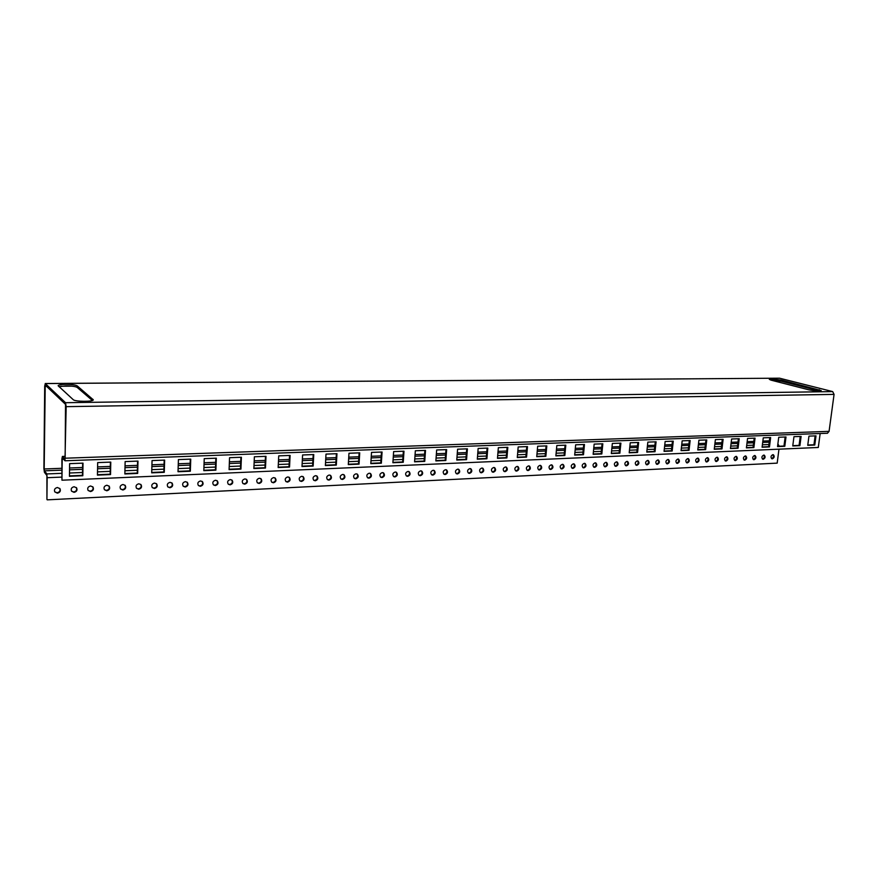 <?xml version="1.0" encoding="UTF-8"?>
<svg xmlns="http://www.w3.org/2000/svg" width="878" height="878" viewBox="0 0 878 878"><rect width="100%" height="100%" fill="white"/><g stroke="black" fill="none" stroke-linecap="round" stroke-linejoin="round"><path stroke-width="1.32" d="M763.245 459.271C765.298 458.184 765.649 456.812 764.277 455.166L763.761 455.078C761.709 456.165 761.358 457.526 762.73 459.183L763.245 459.271M762.433 459.007L762.477 459.007C764.365 458.151 764.815 456.845 763.805 455.078M772.344 458.832C774.385 457.745 774.725 456.384 773.364 454.749L772.87 454.661C770.829 455.737 770.478 457.098 771.839 458.744L772.344 458.832M771.542 458.568L771.575 458.568C773.452 457.723 773.891 456.417 772.892 454.661M771.027 380.141L769.315 379.34L771.641 378.934L781.299 380.053L821.204 390.567C819.163 391.292 815.025 391.028 808.792 389.81L771.027 380.141M819.569 390.984L781.157 381.184L770.84 380.086M65.96 384.344C61.109 384.443 58.486 384.904 58.102 385.727L73.225 399.677C74.992 401.773 93.803 401.861 93.266 399.786L77.22 385.881C75.519 384.915 71.766 384.399 65.96 384.344M58.936 386.649L65.938 385.892C71.744 385.936 75.497 386.441 77.187 387.417L92.388 400.489M754.059 459.71C756.134 458.623 756.474 457.251 755.102 455.594L754.575 455.506C752.501 456.582 752.161 457.954 753.533 459.622L754.059 459.71M753.236 459.446L753.302 459.446C755.201 458.59 755.651 457.273 754.63 455.506M744.785 460.149C746.882 459.073 747.222 457.69 745.839 456.022L745.301 455.934C743.216 457.01 742.865 458.382 744.248 460.061L744.785 460.149M743.962 459.896L744.039 459.885C745.96 459.029 746.399 457.712 745.367 455.923M735.435 460.599C737.542 459.512 737.893 458.129 736.488 456.45L735.951 456.362C733.843 457.438 733.492 458.821 734.886 460.5L735.435 460.599M734.601 460.335L734.688 460.335C736.62 459.479 737.07 458.151 736.027 456.362M725.996 461.049C728.103 459.973 728.466 458.579 727.061 456.889L726.501 456.79C724.383 457.877 724.032 459.26 725.426 460.95L725.996 461.049M725.151 460.785L725.25 460.785C727.193 459.918 727.642 458.59 726.589 456.79M716.459 461.51C718.588 460.423 718.95 459.029 717.535 457.328L716.964 457.229C714.835 458.305 714.472 459.699 715.888 461.411L716.459 461.51M715.603 461.246L715.713 461.246C717.688 460.379 718.138 459.04 717.063 457.229M706.845 461.971C708.985 460.895 709.347 459.49 707.92 457.778L707.339 457.668C705.199 458.755 704.836 460.149 706.252 461.872L706.845 461.971M705.978 461.707L706.099 461.707C708.085 460.829 708.535 459.49 707.459 457.668M697.132 462.443C699.283 461.356 699.645 459.951 698.219 458.228L697.626 458.118C695.464 459.194 695.102 460.599 696.528 462.333L697.132 462.443M696.254 462.168L696.397 462.168C698.394 461.29 698.844 459.94 697.758 458.118M687.32 462.915C689.493 461.828 689.867 460.412 688.429 458.678L687.814 458.568C685.641 459.644 685.268 461.06 686.706 462.794L687.32 462.915M686.431 462.64L686.596 462.64C688.604 461.762 689.065 460.401 687.957 458.568M677.421 463.386C679.605 462.3 679.978 460.884 678.54 459.139L677.915 459.029C675.72 460.105 675.347 461.51 676.784 463.266L677.421 463.386M676.521 463.112L676.697 463.112C678.727 462.223 679.188 460.862 678.068 459.029M667.434 463.869C669.629 462.783 670.002 461.367 668.553 459.6L667.906 459.479C665.711 460.555 665.337 461.982 666.775 463.738L667.434 463.869M666.523 463.584L666.709 463.595C668.762 462.706 669.223 461.334 668.092 459.49M657.337 464.352C659.554 463.266 659.927 461.839 658.467 460.072L657.82 459.951C655.603 461.016 655.218 462.443 656.678 464.221L657.337 464.352M656.415 464.067L656.623 464.078C658.687 463.178 659.148 461.806 658.006 459.951M647.152 464.835C649.38 463.76 649.764 462.333 648.293 460.544L647.624 460.412C645.396 461.488 645.012 462.915 646.471 464.703L647.152 464.835M646.219 464.561L646.438 464.561C648.524 463.672 648.985 462.289 647.832 460.423M636.857 465.329C639.107 464.253 639.491 462.816 638.01 461.016L637.329 460.884C635.079 461.96 634.695 463.397 636.166 465.197L636.857 465.329M635.913 465.044L636.155 465.055C638.251 464.155 638.723 462.772 637.549 460.895M626.475 465.834C628.725 464.758 629.12 463.31 627.638 461.499L626.936 461.367C624.675 462.432 624.28 463.88 625.751 465.691L626.475 465.834M625.509 465.538L625.762 465.549C627.88 464.649 628.352 463.255 627.177 461.378M615.983 466.339C618.255 465.263 618.65 463.814 617.157 461.993L616.433 461.85C614.161 462.915 613.766 464.363 615.248 466.185L615.983 466.339M615.006 466.042L615.28 466.053C617.41 465.153 617.892 463.749 616.696 461.861M605.381 466.844C607.675 465.768 608.07 464.319 606.577 462.486L605.831 462.333C603.548 463.397 603.142 464.857 604.635 466.69L605.381 466.844M604.393 466.547L604.69 466.558C606.841 465.658 607.313 464.253 606.116 462.344M594.68 467.359C596.985 466.284 597.38 464.824 595.888 462.98L595.119 462.827C592.826 463.891 592.42 465.351 593.912 467.195L594.68 467.359M593.682 467.052L593.989 467.074C596.162 466.163 596.645 464.758 595.427 462.838M583.87 467.875C586.186 466.811 586.592 465.34 585.088 463.485L584.309 463.321C581.993 464.385 581.587 465.845 583.08 467.711L583.87 467.875M582.849 467.568L583.19 467.59C585.374 466.679 585.856 465.263 584.638 463.343M572.95 468.402C575.288 467.337 575.694 465.867 574.19 463.99L573.389 463.825C571.051 464.879 570.634 466.35 572.138 468.226L572.95 468.402M571.918 468.084L572.28 468.106C574.475 467.206 574.969 465.779 573.729 463.847M561.92 468.929C564.269 467.864 564.686 466.394 563.171 464.506L562.348 464.33C559.999 465.384 559.582 466.855 561.086 468.753L561.92 468.929M560.877 468.611L561.251 468.632C563.478 467.733 563.961 466.295 562.721 464.352M550.78 469.467C553.14 468.402 553.568 466.92 552.042 465.022L551.208 464.846C548.838 465.889 548.421 467.37 549.924 469.28L550.78 469.467M549.716 469.137L550.122 469.17C552.361 468.259 552.855 466.822 551.593 464.868M539.531 470.004C541.902 468.951 542.33 467.458 540.815 465.549L539.948 465.362C537.566 466.405 537.138 467.886 538.653 469.807L539.531 470.004M538.444 469.675L538.872 469.708C541.122 468.797 541.627 467.359 540.354 465.384M528.161 470.553C530.553 469.5 530.981 468.007 529.456 466.075L528.567 465.878C526.174 466.92 525.735 468.413 527.261 470.345L528.161 470.553M527.052 470.213L527.502 470.257C529.785 469.335 530.279 467.897 529.006 465.911M516.67 471.102C519.074 470.048 519.513 468.556 517.987 466.613L517.076 466.405C514.673 467.447 514.223 468.94 515.748 470.893L516.67 471.102M515.551 470.762L516.023 470.806C518.316 469.884 518.821 468.435 517.537 466.448M505.069 471.662C507.484 470.619 507.934 469.115 506.397 467.162L505.465 466.942C503.039 467.974 502.589 469.478 504.115 471.442L505.069 471.662M503.917 471.31L504.422 471.354C506.738 470.443 507.243 468.984 505.947 466.986M493.337 472.221C495.774 471.179 496.224 469.675 494.687 467.711L493.721 467.48C491.296 468.512 490.835 470.015 492.36 471.991L493.337 472.221M492.174 471.87L492.701 471.914C495.027 471.003 495.543 469.543 494.248 467.535M481.484 472.792C483.932 471.76 484.393 470.246 482.856 468.259L481.868 468.029C479.421 469.05 478.96 470.564 480.475 472.551L481.484 472.792M480.299 472.43L480.859 472.485C483.207 471.574 483.723 470.103 482.417 468.084M469.51 473.363C471.98 472.331 472.441 470.827 470.904 468.819L469.884 468.578C467.425 469.598 466.953 471.113 468.479 473.11L469.51 473.363M468.303 472.99L468.896 473.055C471.256 472.144 471.771 470.674 470.465 468.632M457.405 473.944C459.885 472.924 460.357 471.409 458.821 469.39L457.778 469.126C455.298 470.147 454.826 471.662 456.34 473.681L457.405 473.944M456.176 473.56L456.801 473.637C459.172 472.726 459.699 471.245 458.382 469.203M445.179 474.537C447.67 473.516 448.153 471.991 446.617 469.96L445.53 469.697C443.05 470.707 442.556 472.221 444.081 474.252L445.179 474.537M443.917 474.142L444.575 474.219C446.968 473.308 447.506 471.826 446.178 469.774M432.81 475.13C435.323 474.12 435.806 472.594 434.281 470.542L433.161 470.257C430.659 471.266 430.165 472.792 431.691 474.833L432.81 475.13M431.526 474.724L432.217 474.811C434.632 473.9 435.17 472.419 433.842 470.345M420.321 475.722C422.834 474.724 423.339 473.187 421.802 471.135L420.661 470.838C418.147 471.826 417.643 473.363 419.157 475.426L420.321 475.722M419.004 475.316L419.728 475.415C422.164 474.504 422.702 473.012 421.374 470.926M407.688 476.337C410.224 475.338 410.728 473.802 409.203 471.727L408.018 471.42C405.493 472.408 404.977 473.933 406.492 476.008L407.688 476.337M406.349 475.909L407.107 476.019C409.554 475.108 410.103 473.615 408.764 471.519M394.913 476.952C397.46 475.953 397.975 474.416 396.461 472.331L395.243 472.002C392.696 472.979 392.181 474.515 393.684 476.611L394.913 476.952M393.542 476.502L394.354 476.622C396.812 475.722 397.372 474.219 396.033 472.112M382.007 477.566C384.564 476.589 385.091 475.042 383.576 472.946L382.325 472.594C379.768 473.56 379.241 475.108 380.745 477.215L382.007 477.566M380.602 477.116L381.447 477.237C383.927 476.348 384.498 474.844 383.148 472.715M368.958 478.192C371.526 477.226 372.063 475.678 370.56 473.56L369.265 473.198C366.697 474.153 366.159 475.7 367.652 477.819L368.958 478.192M367.52 477.72L368.409 477.862C370.9 476.974 371.471 475.459 370.132 473.33M355.766 478.828C358.345 477.862 358.893 476.315 357.401 474.186L356.062 473.802C353.483 474.757 352.934 476.293 354.416 478.433L355.766 478.828M354.295 478.334L355.217 478.499C357.73 477.61 358.312 476.095 356.973 473.955M342.42 479.465C345.021 478.51 345.57 476.963 344.088 474.822L342.716 474.416C340.126 475.36 339.566 476.897 341.026 479.048L342.42 479.465M340.916 478.96L341.893 479.136C344.406 478.258 344.999 476.732 343.671 474.581M328.932 480.112C331.533 479.168 332.103 477.621 330.633 475.459L329.217 475.031C326.616 475.964 326.045 477.511 327.494 479.673L328.932 480.112M327.384 479.597L328.405 479.783C330.94 478.905 331.544 477.38 330.216 475.217M315.29 480.771C317.902 479.838 318.484 478.29 317.024 476.106L315.564 475.656C312.952 476.578 312.37 478.126 313.808 480.31L315.29 480.771M313.709 480.222L314.774 480.431C317.32 479.564 317.935 478.038 316.607 475.854M301.494 481.429C304.117 480.507 304.71 478.96 303.261 476.765L301.758 476.293C299.135 477.204 298.542 478.751 299.958 480.946L301.494 481.429M299.87 480.87L300.989 481.089C303.547 480.233 304.172 478.708 302.855 476.513M287.534 482.099C290.168 481.199 290.772 479.64 289.345 477.434L287.786 476.941C285.163 477.83 284.549 479.377 285.965 481.594L287.534 482.099M285.877 481.517L287.04 481.759C289.619 480.903 290.256 479.377 288.939 477.171M273.42 482.779C276.065 481.89 276.68 480.332 275.275 478.115L273.662 477.588C271.028 478.466 270.402 480.014 271.796 482.241L273.42 482.779M271.708 482.165L272.937 482.439C275.527 481.594 276.175 480.057 274.869 477.841M259.142 483.46C261.798 482.582 262.423 481.034 261.04 478.795L259.372 478.236C256.738 479.103 256.091 480.661 257.463 482.889L259.142 483.46M257.386 482.823L258.67 483.119C261.271 482.285 261.929 480.749 260.645 478.521M244.699 484.162C247.355 483.295 248.002 481.737 246.641 479.498L244.929 478.905C242.273 479.761 241.626 481.309 242.965 483.548L244.699 484.162M242.899 483.493L244.249 483.811C246.85 482.988 247.519 481.451 246.246 479.212M230.091 484.854C232.758 484.008 233.416 482.461 232.077 480.2L230.299 479.575C227.643 480.409 226.985 481.956 228.302 484.217L230.091 484.854M228.236 484.162L229.641 484.502C232.264 483.69 232.944 482.165 231.693 479.915M215.308 485.567C217.974 484.733 218.655 483.185 217.349 480.914L215.505 480.255C212.849 481.078 212.169 482.626 213.453 484.886L215.308 485.567M213.398 484.832L214.88 485.216C217.503 484.415 218.194 482.878 216.965 480.617M200.36 486.28C203.027 485.468 203.718 483.921 202.434 481.649L200.546 480.946C197.879 481.748 197.177 483.284 198.439 485.567L200.36 486.28M198.384 485.512L199.932 485.929C202.566 485.139 203.268 483.613 202.061 481.342M185.225 487.016C187.892 486.214 188.605 484.667 187.354 482.384L185.401 481.638C182.734 482.428 182.02 483.965 183.239 486.247L185.225 487.016M183.195 486.203L184.808 486.653C187.453 485.874 188.177 484.349 186.992 482.077M169.915 487.751C172.582 486.961 173.306 485.424 172.099 483.13L170.069 482.34C167.413 483.109 166.677 484.645 167.863 486.939L169.915 487.751M167.819 486.895L169.509 487.389C172.154 486.631 172.889 485.106 171.737 482.812M154.418 488.486C157.085 487.729 157.831 486.192 156.657 483.888L154.561 483.054C151.905 483.8 151.148 485.325 152.3 487.63L154.418 488.486M152.256 487.586L154.023 488.124C156.668 487.389 157.425 485.863 156.306 483.569M138.724 489.244C141.402 488.497 142.17 486.972 141.029 484.667L138.867 483.778C136.211 484.502 135.431 486.028 136.54 488.333L138.724 489.244M136.507 488.289L138.362 488.87C140.996 488.146 141.775 486.642 140.689 484.338M122.854 490.001C125.521 489.287 126.311 487.762 125.214 485.457L122.975 484.502C120.319 485.216 119.529 486.719 120.593 489.035L122.854 490.001M120.56 489.002L122.492 489.639C125.137 488.925 125.927 487.422 124.885 485.117M106.787 490.78C109.443 490.078 110.255 488.563 109.212 486.247L106.897 485.238C104.252 485.929 103.428 487.433 104.449 489.748L106.787 490.78M104.427 489.715L106.447 490.407C109.081 489.715 109.893 488.223 108.894 485.918M90.522 491.559C93.178 490.879 94.001 489.375 93.002 487.06L90.621 485.984C87.976 486.653 87.141 488.146 88.107 490.462L90.522 491.559M88.085 490.429L90.193 491.175C92.816 490.517 93.661 489.024 92.695 486.719M74.048 492.349C76.693 491.691 77.549 490.198 76.605 487.894L74.136 486.741C71.502 487.389 70.646 488.87 71.557 491.186L74.048 492.349M71.535 491.142L73.741 491.965C76.364 491.318 77.22 489.847 76.309 487.542L76.605 487.894M57.377 493.151C60.011 492.514 60.889 491.043 60 488.728L57.443 487.509C54.831 488.135 53.942 489.595 54.809 491.91L57.377 493.151M54.787 491.878L57.081 492.767C59.693 492.141 60.571 490.681 59.715 488.377M61.767 468.292L44.185 468.984L45.228 385.08L65.521 404.363L65.159 457.822L64.807 459.073L62.393 456.439L61.888 458.996L61.954 480.2L62.206 459.37L63.589 459.315M832.673 391.588L779.543 378.188L45.305 383.565L65.543 402.706L832.673 391.588L834.067 394.387L829.073 431.361L827.394 433.26M827.548 433.249L64.972 460.774L62.557 458.129L62.206 459.37M64.972 460.774L66.168 406.657L65.543 402.706M45.305 383.565L44.701 386.101L43.9 468.622L44.438 472.342L46.874 475.448L47.149 477.325L46.929 499.45L46.896 473.933L61.712 473.33M44.185 468.984L44.449 470.838L46.896 473.933M778.435 380.646L778.259 381.996M45.228 383.521L779.543 378.188M777.996 444.169L779.269 446.233M778.962 449.174L777.184 463.134L47.214 499.845M820.162 433.512L818.296 447.473L61.954 480.2M807.782 445.036L813.95 444.784L815.124 435.894M792.801 445.662L799.079 445.398L800.242 436.443M777.579 446.298L783.977 446.035L785.141 437.003M762.137 446.946L768.645 446.672L769.797 437.573M456.79 459.699L465.911 459.326L466.723 448.856M435.894 460.577L445.201 460.193L445.98 449.635M414.603 461.466L424.107 461.071L424.864 450.414M392.916 462.377L402.64 461.971L403.353 451.215M370.834 463.299L380.756 462.882L381.447 452.038M348.325 464.232L358.465 463.814L359.124 452.861M325.387 465.197L335.758 464.758L336.384 453.717M302.01 466.174L312.612 465.724L313.205 454.574M278.183 467.173L289.016 466.712L289.564 455.452M253.885 468.183L264.958 467.722L265.474 456.351M229.103 469.214L240.429 468.742L240.912 457.262M203.828 470.279L215.417 469.796L215.845 458.195M178.036 471.354L189.9 470.86L190.285 459.15M151.718 472.452L163.857 471.947L164.197 460.127M124.863 473.571L137.286 473.055L137.583 461.115M97.447 474.724L110.167 474.186L110.408 462.124M536.765 456.362L545.161 456.011L546.072 445.903M517.307 457.175L525.867 456.812L526.756 446.628M69.45 475.887L82.466 475.349L82.664 463.156M555.906 455.561L564.126 455.221L565.059 445.201M574.706 454.782L582.772 454.442L583.716 444.509M593.188 454.003L601.09 453.674L602.067 443.818M611.362 453.246L619.111 452.916L620.109 443.149M629.23 452.499L636.824 452.181L637.845 442.49M646.812 451.764L654.253 451.457L655.284 441.843M664.097 451.04L671.396 450.732L672.449 441.206M681.098 450.326L688.264 450.03L689.329 440.569M697.823 449.635L704.858 449.338L705.945 439.955M714.286 448.943L721.189 448.658L722.287 439.351M730.496 448.263L737.257 447.989L738.376 438.748M746.432 447.604L753.072 447.319L754.202 438.155M477.325 458.843L486.258 458.47L487.092 448.098M497.486 458.009L506.233 457.636L507.1 447.352M816.002 435.861L808.956 436.125L807.738 445.333L814.773 445.036L816.002 435.861M801.109 436.41L793.964 436.673L792.757 445.958L799.902 445.662L801.109 436.41M785.997 436.97L778.731 437.244L777.546 446.595L784.8 446.287L785.997 436.97M770.643 437.551L763.267 437.826L762.093 447.242L769.468 446.935L770.643 437.551M467.403 448.834L457.592 449.196L456.769 460.05L466.569 459.644L467.403 448.834M446.65 449.613L436.662 449.975L435.861 460.928L445.837 460.511L446.65 449.613M425.512 450.392L415.338 450.776L414.581 461.817L424.743 461.389L425.512 450.392M403.99 451.193L393.629 451.577L392.894 462.728L403.243 462.289L403.99 451.193M382.073 452.016L371.504 452.4L370.812 463.65L381.348 463.211L382.073 452.016M359.728 452.839L348.972 453.246L348.303 464.594L359.047 464.144L359.728 452.839M336.965 453.696L326.001 454.102L325.376 465.559L336.318 465.099L336.965 453.696M313.764 454.552L302.592 454.969L301.999 466.536L313.15 466.075L313.764 454.552M290.113 455.43L278.721 455.858L278.161 467.535L289.542 467.063L290.113 455.43M266.001 456.33L254.379 456.769L253.874 468.556L265.474 468.073L266.001 456.33M241.406 457.251L229.553 457.69L229.092 469.598L240.923 469.104L241.406 457.251M216.328 458.184L204.234 458.634L203.817 470.663L215.878 470.147L216.328 458.184M190.745 459.139L178.41 459.589L178.025 471.738L190.339 471.223L190.745 459.139M164.636 460.105L152.048 460.577L151.707 472.847L164.274 472.32L164.636 460.105M137.989 461.104L125.137 461.576L124.852 473.966L137.681 473.429L137.989 461.104M110.782 462.113L97.667 462.596L97.436 475.119L110.529 474.57L110.782 462.113M546.807 445.881L537.665 446.222L536.743 456.692L545.864 456.319L546.807 445.881M527.48 446.595L518.174 446.946L517.274 457.515L526.559 457.12L527.48 446.595M83.015 463.145L69.614 463.639L69.439 476.293L82.817 475.733L83.015 463.145M565.805 445.168L556.828 445.508L555.873 455.891L564.839 455.517L565.805 445.168M584.474 444.477L575.65 444.806L574.673 455.1L583.497 454.738L584.474 444.477M602.835 443.796L594.154 444.114L593.155 454.332L601.825 453.97L602.835 443.796M620.889 443.127L612.35 443.434L611.329 453.564L619.857 453.213L620.889 443.127M638.635 442.457L630.239 442.775L629.197 452.818L637.582 452.466L638.635 442.457M656.085 441.81L647.832 442.117L646.779 452.082L655.021 451.731L656.085 441.81M673.261 441.173L665.14 441.469L664.064 451.358L672.175 451.018L673.261 441.173M690.152 440.547L682.162 440.844L681.065 450.644L689.043 450.304L690.152 440.547M706.768 439.922L698.91 440.218L697.79 449.942L705.649 449.613L706.768 439.922M723.121 439.318L715.383 439.604L714.253 449.251L721.979 448.932L723.121 439.318M739.21 438.715L731.604 439L730.452 448.57L738.058 448.252L739.21 438.715M755.047 438.122L747.562 438.407L746.399 447.901L753.884 447.593L755.047 438.122M487.784 448.076L478.148 448.438L477.303 459.194L486.917 458.788L487.784 448.076M507.813 447.33L498.342 447.681L497.464 458.338L506.913 457.943L507.813 447.33M506.233 457.636L506.913 457.943M486.258 458.47L486.917 458.788M753.072 447.319L753.884 447.593M737.257 447.989L738.058 448.252M721.189 448.658L721.979 448.932M704.858 449.338L705.649 449.613M688.264 450.03L689.043 450.304M671.396 450.732L672.175 451.018M654.253 451.457L655.021 451.731M636.824 452.181L637.582 452.466M619.111 452.916L619.857 453.213M601.09 453.674L601.825 453.97M582.772 454.442L583.497 454.738M564.126 455.221L564.839 455.517M525.867 456.812L526.559 457.12M545.161 456.011L545.864 456.319M335.758 464.758L336.318 465.099M358.465 463.814L359.047 464.144M380.756 462.882L381.348 463.211M402.64 461.971L403.243 462.289M424.107 461.071L424.743 461.389M445.201 460.193L445.837 460.511M465.911 459.326L466.569 459.644M768.645 446.672L769.468 446.935M783.977 446.035L784.8 446.287M799.079 445.398L799.902 445.662M813.95 444.784L814.773 445.036M65.181 456.428L62.579 456.516M65.499 458.195L829.073 431.361M834.067 394.387L66.168 406.657M69.483 473.012L82.51 472.485M97.491 471.87L110.222 471.354M124.928 470.751L137.352 470.246M151.795 469.664L163.945 469.17M178.124 468.589L189.988 468.106M203.926 467.535L215.516 467.063M229.213 466.514L240.55 466.042M254.005 465.505L265.079 465.044M278.304 464.506L289.147 464.067M302.153 463.54L312.755 463.112M325.529 462.585L335.901 462.168M348.478 461.652L358.619 461.235M370.988 460.741L380.92 460.335M393.092 459.842L402.804 459.446M414.778 458.953L424.293 458.568M436.07 458.086L445.387 457.712M456.977 457.24L466.097 456.867M477.522 456.395L486.445 456.033M497.694 455.572L506.441 455.221M517.504 454.771L526.076 454.42M536.985 453.981L545.381 453.641M556.114 453.202L564.345 452.861M574.925 452.433L582.992 452.104M593.418 451.676L601.32 451.358M611.593 450.941L619.341 450.623M629.471 450.216L637.066 449.898M647.053 449.492L654.494 449.196M664.339 448.79L671.648 448.493M681.35 448.098L688.517 447.813M698.087 447.418L705.111 447.132M714.549 446.748L721.442 446.463M730.748 446.09L737.52 445.815M746.695 445.442L753.346 445.168M762.4 444.795L768.919 444.531M44.449 470.838L61.745 470.158M69.527 469.851L82.565 469.335M97.557 468.742L110.288 468.237M124.994 467.656L137.429 467.162M151.883 466.591L164.032 466.108M178.223 465.549L190.087 465.088M204.025 464.528L215.626 464.078M229.323 463.529L240.671 463.079M254.126 462.552L265.211 462.113M278.447 461.587L289.29 461.159M302.295 460.643L312.897 460.226M325.694 459.721L336.065 459.315M348.643 458.81L358.795 458.415M371.164 457.921L381.096 457.526M393.267 457.054L402.991 456.67M414.965 456.187L424.48 455.814M436.267 455.353L445.585 454.98M457.186 454.519L466.306 454.156M477.731 453.706L486.664 453.355M497.914 452.916L506.661 452.565M517.735 452.126L526.306 451.786M537.215 451.358L545.611 451.029M556.356 450.601L564.587 450.271M575.167 449.854L583.233 449.536M593.671 449.13L601.573 448.812M611.845 448.406L619.605 448.098M629.735 447.703L637.329 447.396M647.316 447.001L654.769 446.715M664.613 446.32L671.922 446.035M681.624 445.651L688.791 445.365M698.361 444.981L705.396 444.707M714.835 444.334L721.727 444.059M731.034 443.697L737.805 443.423M746.991 443.061L753.631 442.797M762.697 442.446L769.216 442.183M769.391 440.811L762.861 441.063M753.807 441.414L747.156 441.667M737.981 442.029L731.209 442.292M721.892 442.655L714.999 442.918M705.561 443.291L698.526 443.566M688.956 443.928L681.778 444.213M672.076 444.586L664.767 444.872M654.922 445.256L647.47 445.541M637.483 445.936L629.877 446.233M619.747 446.617L611.999 446.924M601.726 447.319L593.813 447.626M583.387 448.032L575.309 448.351M564.73 448.757L556.498 449.075M545.754 449.492L537.347 449.821M526.438 450.249L517.866 450.579M506.793 451.007L498.035 451.347M486.796 451.786L477.851 452.137M466.437 452.576L457.306 452.927M445.706 453.377L436.388 453.739M424.601 454.2L415.074 454.574M403.101 455.034L393.377 455.419M381.206 455.891L371.273 456.275M358.893 456.758L348.742 457.153M336.164 457.636L325.782 458.042M312.996 458.535L302.383 458.953M289.378 459.457L278.524 459.874M265.299 460.39L254.203 460.818M240.737 461.345L229.399 461.784M215.692 462.322L204.091 462.772M190.153 463.31L178.278 463.771M164.076 464.319L151.927 464.791M137.473 465.351L125.038 465.845M110.321 466.416L97.59 466.909M82.598 467.491L69.56 467.996M44.987 386.375L46.611 386.353M60.736 386.243L71.809 386.144M771.663 380.295L775.362 380.273M61.658 477.105L47.445 477.698M93.035 400.159L93.046 399.413M77.187 387.417L77.22 385.881M819.086 390.853L819.24 389.678M781.157 381.184L781.299 380.053M62.459 456.439L65.181 456.34"/></g></svg>
